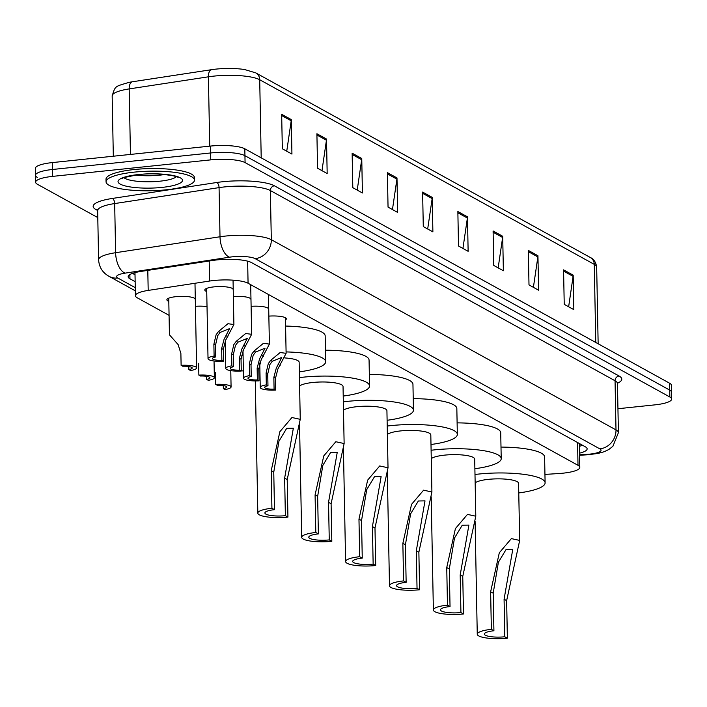 <?xml version="1.0" encoding="UTF-8"?>
<svg xmlns="http://www.w3.org/2000/svg" width="707" height="707" viewBox="0 0 707 707"><rect width="100%" height="100%" fill="white"/><g stroke="black" fill="none" stroke-linecap="round" stroke-linejoin="round"><path stroke-width="1.06" d="M168.805 301.306A14.149 3.137 -1.1 0 1 166.87 299.777A14.149 3.137 -1.1 0 1 175.893 296.675A14.149 3.137 -1.1 0 1 195.167 299.229M206.736 291.523A14.149 3.137 -1.1 0 1 204.809 289.994A14.149 3.137 -1.1 0 1 213.823 286.892A14.149 3.137 -1.1 0 1 233.098 289.446M544.947 474.406L558.459 473.566A26.53 5.877 178.9 0 0 562.896 473.195A26.53 5.877 178.9 0 0 579.811 467.38A26.53 5.877 178.9 0 0 578.008 465.312L248.069 283.233A26.53 5.877 178.9 0 0 209.59 281.041L148.187 290.418A26.53 5.877 178.9 0 0 135.417 295.703A26.53 5.877 178.9 0 0 137.22 297.78L169.07 315.349M195.432 306.308A14.149 3.137 -1.1 0 1 207.018 306.599M268.854 316.117A14.149 3.137 -1.1 0 1 286.335 318.83A14.149 3.137 -1.1 0 1 285.478 319.935M251.109 306.325A14.149 3.137 -1.1 0 1 268.589 309.039M233.363 296.525A14.149 3.137 -1.1 0 1 250.844 299.238M579.537 453.16A26.53 5.877 178.9 0 0 587.137 448.874A26.53 5.877 178.9 0 0 585.334 446.806L251.542 262.606A26.53 5.877 178.9 0 0 213.063 260.415L140.914 271.426A26.53 5.877 178.9 0 0 128.153 276.711A26.53 5.877 178.9 0 0 129.955 278.788L135.143 281.651M582.639 445.313A26.53 5.877 -1.1 0 1 579.404 446.258M97.787 217.588L37.418 184.271A26.53 5.877 -1.1 0 1 35.615 182.203A26.53 5.877 -1.1 0 1 52.53 176.388L210.739 159.87A26.53 5.877 -1.1 0 1 245.073 162.592L669.847 396.998A26.53 5.877 -1.1 0 1 671.65 399.066A26.53 5.877 -1.1 0 1 654.735 404.881L617.945 408.726M37.285 177.377A26.53 5.877 -1.1 0 1 35.483 175.301L35.35 168.407A26.53 5.877 -1.1 0 1 52.265 162.592L210.474 146.075A26.53 5.877 -1.1 0 1 244.808 148.797L669.582 383.203L669.715 390.096A26.53 5.877 -1.1 0 1 671.517 392.173A26.53 5.877 -1.1 0 0 669.715 390.096L244.94 155.69L669.715 390.096L669.847 396.998M210.474 146.075L210.606 152.968A26.53 5.877 -1.1 0 1 244.94 155.69A26.53 5.877 -1.1 0 0 210.606 152.968L52.398 169.494L210.606 152.968L210.739 159.87M35.483 175.301A26.53 5.877 -1.1 0 1 52.398 169.494A26.53 5.877 -1.1 0 0 35.483 175.301L35.615 182.203M135.01 274.758L132.518 273.379M281.669 114.295L282.332 148.779L291.938 154.082L291.275 119.598L281.669 114.295M286.742 151.218L291.204 120.809A7.07 6.443 -61.1 0 0 291.275 119.598M316.904 133.747L317.567 168.231L327.173 173.533L326.519 139.049L316.904 133.747M321.977 170.661L326.44 140.251A7.07 6.443 -61.1 0 0 326.519 139.049M352.139 153.189L352.802 187.673L362.417 192.976L361.754 158.492L352.139 153.189M357.212 190.103L361.675 159.702A7.07 6.443 -61.1 0 0 361.754 158.492M387.383 172.632L388.046 207.116L397.652 212.418L396.989 177.934L387.383 172.632M392.456 209.555L396.91 179.145A7.07 6.443 -61.1 0 0 396.989 177.934M563.567 269.862L564.23 304.346L573.845 309.648L573.183 275.164L563.567 269.862M568.64 306.776L573.103 276.375A7.07 6.443 -61.1 0 0 573.183 275.164M528.332 250.419L528.995 284.903L538.601 290.206L537.939 255.722L528.332 250.419M533.405 287.334L537.868 256.924A7.07 6.443 -61.1 0 0 537.939 255.722M493.097 230.968L493.76 265.452L503.366 270.754L502.704 236.271L493.097 230.968M498.161 267.891L502.624 237.481A7.07 6.443 -61.1 0 0 502.704 236.271M457.853 211.526L458.516 246.009L468.131 251.312L467.468 216.828L457.853 211.526M462.926 248.44L467.389 218.039A7.07 6.443 -61.1 0 0 467.468 216.828M422.618 192.083L423.281 226.567L432.887 231.869L432.224 197.386L422.618 192.083M427.691 228.997L432.154 198.587A7.07 6.443 -61.1 0 0 432.224 197.386M112.166 95.958C115.409 85.432 114.879 86.714 129.089 82.348A29.005 6.425 -1.1 0 1 132.333 81.782L211.543 69.684A29.005 6.425 -1.1 0 1 244.675 69.551L255.74 72.865A8.846 8.051 118.9 0 1 259.708 79.741A35.368 7.839 178.9 0 0 208.397 76.816L129.187 88.914A35.368 7.839 178.9 0 0 112.166 95.958L113.323 156.22M669.582 383.203A26.53 5.877 -1.1 0 1 671.385 385.271L671.65 399.066M507.37 638.191L504.807 636.777A15.033 3.332 -1.1 0 1 484.33 634.064A15.033 3.332 -1.1 0 1 493.919 630.768L491.356 629.354L490.631 591.786L499.31 552.794L511.373 538.61L519.68 540.422L506.645 600.623L507.37 638.191A22.103 4.896 -1.1 0 1 477.26 634.197A22.103 4.896 -1.1 0 1 491.356 629.354M504.807 636.777L504.082 599.209L512.778 549.312L506.124 549.427L498.382 562.277L493.194 593.2L493.919 630.768M519.68 540.422L518.584 483.341A22.103 4.896 178.9 0 0 488.475 479.346A22.103 4.896 178.9 0 0 475.157 482.872M474.989 474.494A48.633 10.773 -1.1 0 1 478.86 474.043A48.633 10.773 -1.1 0 1 545.106 482.828A48.633 10.773 -1.1 0 1 518.77 492.938M500.998 447.089A48.633 10.773 -1.1 0 1 544.611 456.969L545.106 482.828M463.483 613.976L460.92 612.562A15.033 3.332 -1.1 0 1 440.443 609.849A15.033 3.332 -1.1 0 1 450.032 606.553L447.469 605.139L446.744 567.571L455.423 528.571L467.486 514.396L475.793 516.207L462.758 576.408L463.483 613.976A22.103 4.896 -1.1 0 1 433.373 609.982A22.103 4.896 -1.1 0 1 447.469 605.139M460.92 612.562L460.195 574.994L468.891 525.089L462.237 525.204L454.495 538.062L449.307 568.985L450.032 606.553M475.793 516.207L474.697 459.126A22.103 4.896 178.9 0 0 444.588 455.131A22.103 4.896 178.9 0 0 431.27 458.649M431.102 450.271A48.633 10.773 -1.1 0 1 434.973 449.82A48.633 10.773 -1.1 0 1 501.219 458.613A48.633 10.773 -1.1 0 1 474.883 468.714M457.111 422.874A48.633 10.773 -1.1 0 1 500.724 432.746L501.219 458.613M419.596 589.762L417.033 588.348A15.033 3.332 -1.1 0 1 396.556 585.626A15.033 3.332 -1.1 0 1 406.145 582.329L403.582 580.915L402.857 543.347L411.536 504.356L423.599 490.172L431.906 491.984L418.871 552.185L419.596 589.762A22.103 4.896 -1.1 0 1 389.486 585.767A22.103 4.896 -1.1 0 1 403.582 580.915M417.033 588.348L416.308 550.771L425.004 500.874L418.35 500.989L410.608 513.839L405.42 544.761L406.145 582.329M431.906 491.984L430.81 434.902A22.103 4.896 178.9 0 0 400.701 430.908A22.103 4.896 178.9 0 0 387.383 434.434M387.215 426.056A48.633 10.773 -1.1 0 1 391.086 425.605A48.633 10.773 -1.1 0 1 457.332 434.398A48.633 10.773 -1.1 0 1 430.996 444.5M413.224 398.651A48.633 10.773 -1.1 0 1 456.837 408.531L457.332 434.398M375.709 565.538L373.146 564.124A15.033 3.332 -1.1 0 1 352.669 561.411A15.033 3.332 -1.1 0 1 362.258 558.115L359.695 556.701L358.97 519.132L367.649 480.133L379.712 465.957L388.019 467.769L374.984 527.97L375.709 565.538A22.103 4.896 -1.1 0 1 345.599 561.544A22.103 4.896 -1.1 0 1 359.695 556.701M373.146 564.124L372.421 526.556L381.117 476.659L374.463 476.765L366.721 489.624L361.533 520.546L362.258 558.115M388.019 467.769L386.923 410.687A22.103 4.896 178.9 0 0 356.814 406.693A22.103 4.896 178.9 0 0 343.496 410.21M343.328 401.832A48.633 10.773 -1.1 0 1 347.199 401.39A48.633 10.773 -1.1 0 1 413.445 410.175A48.633 10.773 -1.1 0 1 387.109 420.285M369.337 374.436A48.633 10.773 -1.1 0 1 412.95 384.316L413.445 410.175M331.822 541.323L329.259 539.909A15.033 3.332 -1.1 0 1 308.782 537.187A15.033 3.332 -1.1 0 1 318.371 533.9L315.808 532.486L315.083 494.909L323.762 455.918L335.825 441.734L344.132 443.545L331.097 503.746L331.822 541.323A22.103 4.896 -1.1 0 1 301.712 537.329A22.103 4.896 -1.1 0 1 315.808 532.486M329.259 539.909L328.534 502.332L337.23 452.436L330.576 452.551L322.834 465.409L317.646 496.323L318.371 533.9M344.132 443.545L343.036 386.464A22.103 4.896 178.9 0 0 312.927 382.469A22.103 4.896 178.9 0 0 299.609 385.995M299.441 377.618A48.633 10.773 -1.1 0 1 303.312 377.167A48.633 10.773 -1.1 0 1 369.558 385.96A48.633 10.773 -1.1 0 1 343.222 396.061M325.45 350.212A48.633 10.773 -1.1 0 1 369.063 360.093L369.558 385.96M287.935 517.1L285.372 515.686A15.033 3.332 -1.1 0 1 264.895 512.973A15.033 3.332 -1.1 0 1 274.484 509.676L271.921 508.262L271.196 470.694L279.875 431.703L291.938 417.519L300.245 419.331L287.21 479.532L287.935 517.1A22.103 4.896 -1.1 0 1 257.825 513.105A22.103 4.896 -1.1 0 1 271.921 508.262M285.372 515.686L284.647 478.118L293.343 428.221L286.688 428.327L278.947 441.186L273.759 472.108L274.484 509.676M300.245 419.331L299.149 362.249A22.103 4.896 178.9 0 0 284.833 357.945M286.088 351.918A48.633 10.773 -1.1 0 1 325.671 361.737A48.633 10.773 -1.1 0 1 299.335 371.847M285.593 326.051A48.633 10.773 -1.1 0 1 325.176 335.878L325.671 361.737M243.376 371.06A48.633 10.773 -1.1 0 1 241.255 370.618M241.29 356.019A48.633 10.773 -1.1 0 1 243.084 355.577M134.25 172.128A44.214 9.792 -1.1 0 1 194.469 180.117A44.214 9.792 -1.1 0 1 166.278 189.803A44.214 9.792 -1.1 0 1 106.059 181.814A44.214 9.792 -1.1 0 1 134.25 172.128M106.059 181.814L106.006 179.233A44.214 9.792 -1.1 0 1 134.197 169.539A44.214 9.792 -1.1 0 1 194.416 177.537L194.469 180.117M274.086 389.15L273.856 377.326L276.304 368.064L281.775 357.433L272.328 361.25L269.897 364.529L267.741 373.959L267.971 385.783A8.846 1.962 178.9 0 0 264.657 387.374A8.846 1.962 178.9 0 0 274.086 389.15L275.739 390.061L275.509 378.236L277.904 368.948L286.114 353.323L285.434 317.752M275.739 390.061A13.265 2.943 178.9 0 1 260.238 387.463A13.265 2.943 178.9 0 1 266.318 384.864L266.088 373.04L268.289 363.645L270.675 360.34L280.166 352.528L286.114 353.323M266.318 384.864L267.971 385.783M257.366 379.924L257.136 368.1L259.584 358.838L265.054 348.206L255.598 352.024L253.177 355.303L251.02 364.724L251.25 376.548A8.846 1.962 178.9 0 0 247.936 378.148A8.846 1.962 178.9 0 0 257.366 379.924L259.009 380.834L258.789 369.01L261.183 359.722L269.394 344.097L268.439 294.483M259.009 380.834A13.265 2.943 178.9 0 1 243.517 378.236A13.265 2.943 178.9 0 1 249.598 375.638L249.368 363.813L251.568 354.419L253.954 351.114L263.446 343.302L269.394 344.097M249.598 375.638L251.25 376.548M239.611 370.132L239.39 358.308L241.829 349.046L247.3 338.414L237.852 342.232L235.422 345.511L233.275 354.932L233.504 366.756A8.846 1.962 178.9 0 0 230.19 368.356A8.846 1.962 178.9 0 0 239.611 370.132L241.264 371.042L241.043 359.218L243.438 349.93L251.648 334.305L250.693 284.682M241.264 371.042A13.265 2.943 178.9 0 1 225.772 368.444A13.265 2.943 178.9 0 1 231.852 365.846L231.622 354.021L233.823 344.627L236.209 341.322L245.7 333.51L251.648 334.305M231.852 365.846L233.504 366.756M221.865 360.34L221.645 348.516L224.084 339.254L229.554 328.622L220.107 332.44L217.676 335.719L215.529 345.14L215.759 356.964A8.846 1.962 178.9 0 0 212.445 358.564A8.846 1.962 178.9 0 0 221.865 360.34L223.518 361.25L223.288 349.426L225.683 340.138L233.902 324.513L233.045 280.166M223.518 361.25A13.265 2.943 178.9 0 1 208.026 358.652A13.265 2.943 178.9 0 1 214.106 356.054L213.876 344.229L216.077 334.835L218.463 331.53L227.946 323.718L233.902 324.513M214.106 356.054L215.759 356.964M215.361 372.518L215.582 384.343A13.265 2.943 178.9 0 1 231.083 386.941L230.774 370.636M223.288 385.562L223.35 388.629L225.003 389.539A13.265 2.943 178.9 0 0 231.083 386.941M223.35 388.629A8.846 1.962 178.9 0 0 226.664 387.029A8.846 1.962 178.9 0 0 217.235 385.253L215.582 384.343M198.64 363.292L198.861 375.117A13.265 2.943 178.9 0 1 214.362 377.715L214.035 360.985M206.568 376.336L206.63 379.403L208.282 380.313A13.265 2.943 178.9 0 0 214.362 377.715M206.63 379.403A8.846 1.962 178.9 0 0 209.944 377.803A8.846 1.962 178.9 0 0 200.514 376.027L198.861 375.117M168.743 298.168L169.441 334.809L178.146 344.618L180.886 353.5L181.116 365.325A13.265 2.943 178.9 0 1 196.617 367.923L194.991 283.268M188.822 366.535L188.884 369.602L190.536 370.521A13.265 2.943 178.9 0 0 196.617 367.923M188.884 369.602A8.846 1.962 178.9 0 0 192.189 368.011A8.846 1.962 178.9 0 0 182.768 366.235L181.116 365.325M577.566 442.52L578.008 465.312M147.798 270.374L148.187 290.418M209.201 260.998L209.59 281.041M247.644 261.166L248.069 283.233M579.572 454.813L586.819 454.362A17.684 3.915 178.9 0 0 589.779 454.124A17.684 3.915 178.9 0 0 599.845 448.865L255.156 258.647A17.684 3.915 178.9 0 0 232.276 256.835A17.684 3.915 178.9 0 0 229.51 257.189L125.121 273.132A17.684 3.915 178.9 0 0 117.813 278.037L135.267 287.661M97.654 210.606L98.6 259.752A35.368 7.839 -1.1 0 1 115.621 252.708L220.01 236.765A35.368 7.839 -1.1 0 1 225.533 236.058A35.368 7.839 -1.1 0 1 271.311 239.691L616 429.9A35.368 7.839 -1.1 0 1 618.404 432.666L617.458 383.521A35.368 7.839 178.9 0 0 615.055 380.764L270.366 190.545A35.368 7.839 178.9 0 0 224.587 186.913A35.368 7.839 178.9 0 0 219.064 187.62L114.675 203.563A35.368 7.839 178.9 0 0 97.654 210.606L97.266 209.378L98.07 209.926M97.646 210.483L95.852 209.493A39.795 8.82 -1.1 0 1 112.298 198.455L216.687 182.512A39.795 8.82 -1.1 0 1 274.404 185.808L619.093 376.018A4.419 4.021 -61.1 0 0 615.055 380.764L616 429.9A17.684 16.102 118.9 0 1 599.845 448.865M216.687 182.512A4.419 2.218 -98.7 0 1 219.064 187.62L220.01 236.765A17.684 8.882 81.3 0 0 229.51 257.189M619.093 376.018A39.795 8.82 -1.1 0 1 617.467 383.238M245.073 162.592L244.808 148.797M52.53 176.388L52.265 162.592M255.156 258.647A17.684 16.102 118.9 0 0 271.311 239.691L270.366 190.545A4.419 4.021 -61.1 0 1 274.404 185.808M125.121 273.132A17.684 8.882 81.3 0 1 115.621 252.708L114.675 203.563A4.419 2.218 -98.7 0 0 112.298 198.455M97.433 209.652A4.419 4.021 -61.1 0 0 95.852 209.493M117.813 278.037A17.684 16.102 118.9 0 1 108.94 276.278L135.32 290.833M586.819 454.362A17.684 3.288 86.4 0 0 587.588 454.778L579.581 455.273M129.867 274.572L129.955 278.788M132.333 81.782A8.846 4.445 81.3 0 0 129.187 88.914L130.45 154.426M211.543 69.684A8.846 4.445 81.3 0 0 208.397 76.816L209.732 146.155M595.771 342.471L594.269 264.374A8.846 8.051 -61.1 0 0 590.301 257.489C593.827 259.027 595.948 262.244 596.673 267.131A35.368 7.839 178.9 0 0 594.269 264.374L259.708 79.741L261.201 157.847M422.645 193.347L432.154 198.587M457.88 212.789L467.389 218.039M493.115 232.232L502.624 237.481M528.359 251.683L537.868 256.924M563.594 271.126L573.103 276.375M387.401 173.895L396.91 179.145M352.166 154.453L361.675 159.702M316.93 135.01L326.44 140.251M281.695 115.559L291.204 120.809M493.194 593.2L490.631 591.786M506.645 600.623L504.082 599.209M449.307 568.985L446.744 567.571M462.758 576.408L460.195 574.994M405.42 544.761L402.857 543.347M418.871 552.185L416.308 550.771M361.533 520.546L358.97 519.132M374.984 527.97L372.421 526.556M317.646 496.323L315.083 494.909M331.097 503.746L328.534 502.332M273.759 472.108L271.196 470.694M287.21 479.532L284.647 478.118M176.352 176.723A26.954 5.974 -1.1 0 1 159.932 181.186A26.954 5.974 -1.1 0 1 124.034 177.731M138.581 174.523A32.257 7.15 -1.1 0 1 180.32 177.828A32.257 7.15 -1.1 0 1 161.947 187.417A32.257 7.15 -1.1 0 1 120.208 184.103A32.257 7.15 -1.1 0 1 138.581 174.523M164.802 174.488A26.954 5.974 -1.1 0 1 159.809 175.15A26.954 5.974 -1.1 0 1 135.488 175.053M270.675 360.34L272.328 361.25M278.461 364.635L280.113 365.546M273.856 377.326L275.509 378.236M266.088 373.04L267.741 373.959M253.954 351.114L255.598 352.024M261.74 355.409L263.393 356.319M257.136 368.1L258.789 369.01M249.368 363.813L251.02 364.724M236.209 341.322L237.852 342.232M243.995 345.617L245.638 346.527M239.39 358.308L241.043 359.218M231.622 354.021L233.275 354.932M218.463 331.53L220.107 332.44M226.249 335.825L227.893 336.735M221.645 348.516L223.288 349.426M213.876 344.229L215.529 345.14M579.369 444.42L580.641 444.208M132.695 273.317L135.01 274.599M579.351 443.501L579.811 467.38M134.975 272.628L135.417 295.703M587.588 454.778L597.989 453.452L604.255 451.702L608.833 449.493L612.907 446.285L618.404 432.666M617.255 382.708L617.803 382.284L617.458 383.521M98.6 259.752C99.104 267.175 102.55 272.681 108.94 276.278M255.74 72.865L590.301 257.489M596.673 267.131L598.149 343.779M477.26 634.197L475.086 521.032M433.373 609.982L431.199 496.818M389.486 585.767L387.312 472.594M345.599 561.544L343.425 448.379M301.712 537.329L299.538 424.156M257.825 513.105L255.289 380.932M177.386 176.609L177.978 177.501C179.649 176.352 155.222 172.057 139.032 174.62C125.528 177.068 119.996 178.385 122.435 178.571L122.991 177.651M260.238 387.463L259.769 362.956M243.517 378.236L242.987 350.805M225.772 368.444L225.241 341.004M208.026 358.652L206.674 288.385"/></g></svg>
